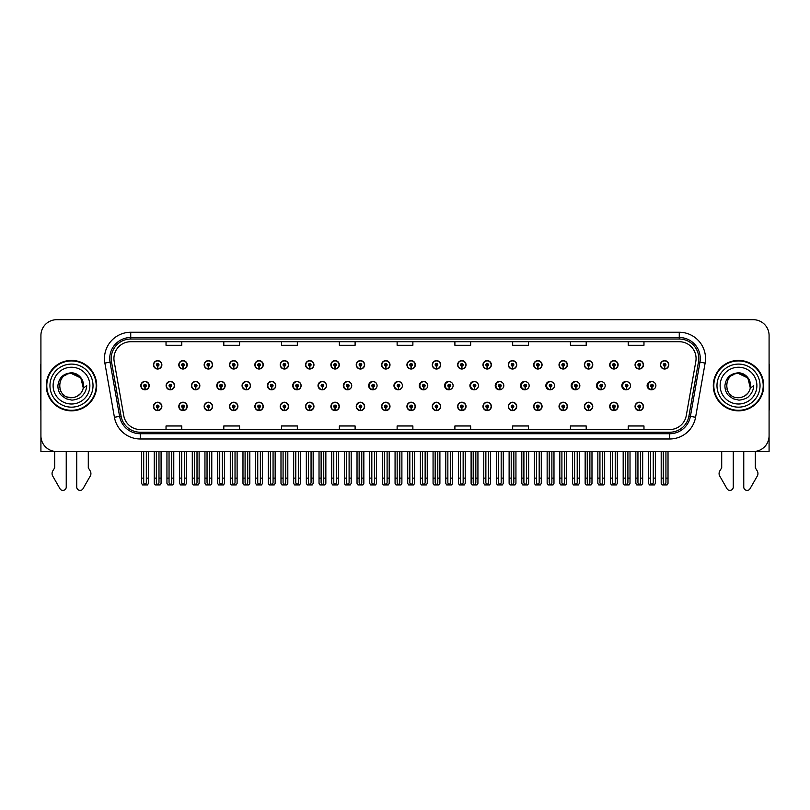 <?xml version="1.0" encoding="UTF-8"?>
<svg xmlns="http://www.w3.org/2000/svg" width="810" height="810" viewBox="0 0 810 810"><rect width="100%" height="100%" fill="white"/><g stroke="black" fill="none" stroke-linecap="round" stroke-linejoin="round"><path stroke-width="1.21" d="M738.507 451.534L743.762 451.534L743.762 487.053A3.351 3.351 0 0 0 750.019 488.724L757.563 475.561A5.255 5.255 0 0 0 757.188 470.873L755.315 467.795L755.315 451.534L769.085 451.534L769.085 335.462A15.755 15.755 0 0 0 753.32 319.707L56.68 319.707A15.755 15.755 0 0 0 40.915 335.462L40.915 451.534L54.685 451.534L54.685 467.795L52.812 470.873A5.255 5.255 0 0 0 52.437 475.561L59.98 488.724A3.351 3.351 0 0 0 66.238 487.053L66.238 451.534L71.493 451.534M381.591 406.428A4.202 4.202 0 0 0 385.793 410.619A4.202 4.202 0 0 0 389.995 406.428A4.202 4.202 0 0 0 385.793 402.226A4.202 4.202 0 0 0 381.591 406.428M356.238 406.428A4.202 4.202 0 0 0 360.44 410.619A4.202 4.202 0 0 0 364.642 406.428A4.202 4.202 0 0 0 360.44 402.226A4.202 4.202 0 0 0 356.238 406.428M330.895 406.428A4.202 4.202 0 0 0 335.097 410.619A4.202 4.202 0 0 0 339.299 406.428A4.202 4.202 0 0 0 335.097 402.226A4.202 4.202 0 0 0 330.895 406.428M254.856 406.428A4.202 4.202 0 0 0 259.058 410.619A4.202 4.202 0 0 0 263.26 406.428A4.202 4.202 0 0 0 259.058 402.226A4.202 4.202 0 0 0 254.856 406.428M229.503 406.428A4.202 4.202 0 0 0 233.705 410.619A4.202 4.202 0 0 0 237.907 406.428A4.202 4.202 0 0 0 233.705 402.226A4.202 4.202 0 0 0 229.503 406.428M178.807 406.428A4.202 4.202 0 0 0 183.009 410.619A4.202 4.202 0 0 0 187.211 406.428A4.202 4.202 0 0 0 183.009 402.226A4.202 4.202 0 0 0 178.807 406.428M204.16 406.428A4.202 4.202 0 0 0 208.362 410.619A4.202 4.202 0 0 0 212.564 406.428A4.202 4.202 0 0 0 208.362 402.226A4.202 4.202 0 0 0 204.16 406.428M305.542 406.428A4.202 4.202 0 0 0 309.744 410.619A4.202 4.202 0 0 0 313.946 406.428A4.202 4.202 0 0 0 309.744 402.226A4.202 4.202 0 0 0 305.542 406.428M406.934 406.428A4.202 4.202 0 0 0 411.136 410.619A4.202 4.202 0 0 0 415.338 406.428A4.202 4.202 0 0 0 411.136 402.226A4.202 4.202 0 0 0 406.934 406.428M432.287 406.428A4.202 4.202 0 0 0 436.479 410.619A4.202 4.202 0 0 0 440.68 406.428A4.202 4.202 0 0 0 436.479 402.226A4.202 4.202 0 0 0 432.287 406.428M457.63 406.428A4.202 4.202 0 0 0 461.832 410.619A4.202 4.202 0 0 0 466.033 406.428A4.202 4.202 0 0 0 461.832 402.226A4.202 4.202 0 0 0 457.63 406.428M482.973 406.428A4.202 4.202 0 0 0 487.175 410.619A4.202 4.202 0 0 0 491.376 406.428A4.202 4.202 0 0 0 487.175 402.226A4.202 4.202 0 0 0 482.973 406.428M508.326 406.428A4.202 4.202 0 0 0 512.527 410.619A4.202 4.202 0 0 0 516.729 406.428A4.202 4.202 0 0 0 512.527 402.226A4.202 4.202 0 0 0 508.326 406.428M533.668 406.428A4.202 4.202 0 0 0 537.87 410.619A4.202 4.202 0 0 0 542.072 406.428A4.202 4.202 0 0 0 537.87 402.226A4.202 4.202 0 0 0 533.668 406.428M559.021 406.428A4.202 4.202 0 0 0 563.213 410.619A4.202 4.202 0 0 0 567.415 406.428A4.202 4.202 0 0 0 563.213 402.226A4.202 4.202 0 0 0 559.021 406.428M584.364 406.428A4.202 4.202 0 0 0 588.566 410.619A4.202 4.202 0 0 0 592.768 406.428A4.202 4.202 0 0 0 588.566 402.226A4.202 4.202 0 0 0 584.364 406.428M609.707 406.428A4.202 4.202 0 0 0 613.909 410.619A4.202 4.202 0 0 0 618.111 406.428A4.202 4.202 0 0 0 613.909 402.226A4.202 4.202 0 0 0 609.707 406.428M635.06 406.428A4.202 4.202 0 0 0 639.262 410.619A4.202 4.202 0 0 0 643.464 406.428A4.202 4.202 0 0 0 639.262 402.226A4.202 4.202 0 0 0 635.06 406.428M280.199 406.428A4.202 4.202 0 0 0 284.401 410.619A4.202 4.202 0 0 0 288.603 406.428A4.202 4.202 0 0 0 284.401 402.226A4.202 4.202 0 0 0 280.199 406.428M191.444 385.621A4.202 4.202 0 0 0 195.645 389.823A4.202 4.202 0 0 0 199.837 385.621A4.202 4.202 0 0 0 195.645 381.419A4.202 4.202 0 0 0 191.444 385.621M216.756 385.621A4.202 4.202 0 0 0 220.958 389.823A4.202 4.202 0 0 0 225.16 385.621A4.202 4.202 0 0 0 220.958 381.419A4.202 4.202 0 0 0 216.756 385.621M242.069 385.621A4.202 4.202 0 0 0 246.27 389.823A4.202 4.202 0 0 0 250.472 385.621A4.202 4.202 0 0 0 246.27 381.419A4.202 4.202 0 0 0 242.069 385.621M267.381 385.621A4.202 4.202 0 0 0 271.583 389.823A4.202 4.202 0 0 0 275.785 385.621A4.202 4.202 0 0 0 271.583 381.419A4.202 4.202 0 0 0 267.381 385.621M292.704 385.621A4.202 4.202 0 0 0 296.906 389.823A4.202 4.202 0 0 0 301.107 385.621A4.202 4.202 0 0 0 296.906 381.419A4.202 4.202 0 0 0 292.704 385.621M318.016 385.621A4.202 4.202 0 0 0 322.218 389.823A4.202 4.202 0 0 0 326.42 385.621A4.202 4.202 0 0 0 322.218 381.419A4.202 4.202 0 0 0 318.016 385.621M343.329 385.621A4.202 4.202 0 0 0 347.531 389.823A4.202 4.202 0 0 0 351.732 385.621A4.202 4.202 0 0 0 347.531 381.419A4.202 4.202 0 0 0 343.329 385.621M376.761 384.092A4.202 4.202 0 0 0 368.651 385.621A4.202 4.202 0 0 0 376.761 387.16M401.709 383.373A4.202 4.202 0 0 0 393.964 385.621A4.202 4.202 0 0 0 401.709 387.868M426.738 382.968A4.202 4.202 0 0 0 419.276 385.621A4.202 4.202 0 0 0 426.738 388.284M451.808 382.695A4.202 4.202 0 0 0 444.589 385.621A4.202 4.202 0 0 0 451.808 388.547M476.928 382.502A4.202 4.202 0 0 0 469.911 385.621A4.202 4.202 0 0 0 476.928 388.739M502.068 382.36A4.202 4.202 0 0 0 495.224 385.621A4.202 4.202 0 0 0 502.068 388.891M527.239 382.249A4.202 4.202 0 0 0 520.536 385.621A4.202 4.202 0 0 0 527.239 389.002M552.43 382.158A4.202 4.202 0 0 0 545.859 385.621A4.202 4.202 0 0 0 552.43 389.094M577.631 382.087A4.202 4.202 0 0 0 571.171 385.621A4.202 4.202 0 0 0 577.631 389.164M602.853 382.026A4.202 4.202 0 0 0 596.484 385.621A4.202 4.202 0 0 0 602.853 389.225M628.084 381.976A4.202 4.202 0 0 0 621.796 385.621A4.202 4.202 0 0 0 628.084 389.276M653.326 381.935A4.202 4.202 0 0 0 647.119 385.621A4.202 4.202 0 0 0 653.326 389.316M166.121 385.621A4.202 4.202 0 0 0 170.323 389.823A4.202 4.202 0 0 0 174.525 385.621A4.202 4.202 0 0 0 170.323 381.419A4.202 4.202 0 0 0 166.121 385.621M406.934 364.824A4.202 4.202 0 0 0 411.136 369.026A4.202 4.202 0 0 0 415.338 364.824A4.202 4.202 0 0 0 411.136 360.622A4.202 4.202 0 0 0 406.934 364.824M381.591 364.824A4.202 4.202 0 0 0 385.793 369.026A4.202 4.202 0 0 0 389.995 364.824A4.202 4.202 0 0 0 385.793 360.622A4.202 4.202 0 0 0 381.591 364.824M254.856 364.824A4.202 4.202 0 0 0 259.058 369.026A4.202 4.202 0 0 0 263.26 364.824A4.202 4.202 0 0 0 259.058 360.622A4.202 4.202 0 0 0 254.856 364.824M229.503 364.824A4.202 4.202 0 0 0 233.705 369.026A4.202 4.202 0 0 0 237.907 364.824A4.202 4.202 0 0 0 233.705 360.622A4.202 4.202 0 0 0 229.503 364.824M204.16 364.824A4.202 4.202 0 0 0 208.362 369.026A4.202 4.202 0 0 0 212.564 364.824A4.202 4.202 0 0 0 208.362 360.622A4.202 4.202 0 0 0 204.16 364.824M305.542 364.824A4.202 4.202 0 0 0 309.744 369.026A4.202 4.202 0 0 0 313.946 364.824A4.202 4.202 0 0 0 309.744 360.622A4.202 4.202 0 0 0 305.542 364.824M356.238 364.824A4.202 4.202 0 0 0 360.44 369.026A4.202 4.202 0 0 0 364.642 364.824A4.202 4.202 0 0 0 360.44 360.622A4.202 4.202 0 0 0 356.238 364.824M178.807 364.824A4.202 4.202 0 0 0 183.009 369.026A4.202 4.202 0 0 0 187.211 364.824A4.202 4.202 0 0 0 183.009 360.622A4.202 4.202 0 0 0 178.807 364.824M330.895 364.824A4.202 4.202 0 0 0 335.097 369.026A4.202 4.202 0 0 0 339.299 364.824A4.202 4.202 0 0 0 335.097 360.622A4.202 4.202 0 0 0 330.895 364.824M432.287 364.824A4.202 4.202 0 0 0 436.479 369.026A4.202 4.202 0 0 0 440.68 364.824A4.202 4.202 0 0 0 436.479 360.622A4.202 4.202 0 0 0 432.287 364.824M457.63 364.824A4.202 4.202 0 0 0 461.832 369.026A4.202 4.202 0 0 0 466.033 364.824A4.202 4.202 0 0 0 461.832 360.622A4.202 4.202 0 0 0 457.63 364.824M482.973 364.824A4.202 4.202 0 0 0 487.175 369.026A4.202 4.202 0 0 0 491.376 364.824A4.202 4.202 0 0 0 487.175 360.622A4.202 4.202 0 0 0 482.973 364.824M508.326 364.824A4.202 4.202 0 0 0 512.527 369.026A4.202 4.202 0 0 0 516.729 364.824A4.202 4.202 0 0 0 512.527 360.622A4.202 4.202 0 0 0 508.326 364.824M533.668 364.824A4.202 4.202 0 0 0 537.87 369.026A4.202 4.202 0 0 0 542.072 364.824A4.202 4.202 0 0 0 537.87 360.622A4.202 4.202 0 0 0 533.668 364.824M559.021 364.824A4.202 4.202 0 0 0 563.213 369.026A4.202 4.202 0 0 0 567.415 364.824A4.202 4.202 0 0 0 563.213 360.622A4.202 4.202 0 0 0 559.021 364.824M584.364 364.824A4.202 4.202 0 0 0 588.566 369.026A4.202 4.202 0 0 0 592.768 364.824A4.202 4.202 0 0 0 588.566 360.622A4.202 4.202 0 0 0 584.364 364.824M609.707 364.824A4.202 4.202 0 0 0 613.909 369.026A4.202 4.202 0 0 0 618.111 364.824A4.202 4.202 0 0 0 613.909 360.622A4.202 4.202 0 0 0 609.707 364.824M635.06 364.824A4.202 4.202 0 0 0 639.262 369.026A4.202 4.202 0 0 0 643.464 364.824A4.202 4.202 0 0 0 639.262 360.622A4.202 4.202 0 0 0 635.06 364.824M660.403 364.824A4.202 4.202 0 0 0 664.605 369.026A4.202 4.202 0 0 0 668.807 364.824A4.202 4.202 0 0 0 664.605 360.622A4.202 4.202 0 0 0 660.403 364.824M280.199 364.824A4.202 4.202 0 0 0 284.401 369.026A4.202 4.202 0 0 0 288.603 364.824A4.202 4.202 0 0 0 284.401 360.622A4.202 4.202 0 0 0 280.199 364.824M153.465 406.428A4.202 4.202 0 0 0 157.666 410.619A4.202 4.202 0 0 0 161.868 406.428A4.202 4.202 0 0 0 157.666 402.226A4.202 4.202 0 0 0 153.465 406.428M140.808 385.621A4.202 4.202 0 0 0 145.01 389.823A4.202 4.202 0 0 0 149.212 385.621A4.202 4.202 0 0 0 145.01 381.419A4.202 4.202 0 0 0 140.808 385.621M153.465 364.824A4.202 4.202 0 0 0 157.666 369.026A4.202 4.202 0 0 0 161.868 364.824A4.202 4.202 0 0 0 157.666 360.622A4.202 4.202 0 0 0 153.465 364.824M46.281 385.621A25.211 25.211 0 0 0 71.493 410.832A25.211 25.211 0 0 0 96.694 385.621A25.211 25.211 0 0 0 71.493 360.409A25.211 25.211 0 0 0 46.281 385.621M713.306 385.621A25.211 25.211 0 0 0 738.507 410.832A25.211 25.211 0 0 0 763.719 385.621A25.211 25.211 0 0 0 738.507 360.409A25.211 25.211 0 0 0 713.306 385.621M113.926 358.526A16.808 16.808 0 0 1 130.734 341.719L679.266 341.719A16.808 16.808 0 0 1 695.82 361.442L686.262 415.641A16.808 16.808 0 0 1 669.708 429.533L140.292 429.533A16.808 16.808 0 0 1 123.738 415.641L114.18 361.442A16.808 16.808 0 0 1 113.926 358.526M111.223 358.526A19.511 19.511 0 0 0 111.517 361.908L121.075 416.117A19.511 19.511 0 0 0 140.292 432.236L669.708 432.236A19.511 19.511 0 0 0 688.925 416.117L698.483 361.908A19.511 19.511 0 0 0 679.266 339.015L130.734 339.015A19.511 19.511 0 0 0 111.223 358.526M104.875 363.082A26.264 26.264 0 0 1 130.734 332.262L679.266 332.262A26.264 26.264 0 0 1 705.125 363.082L695.577 417.282A26.264 26.264 0 0 1 669.708 438.99L140.292 438.99A26.264 26.264 0 0 1 114.423 417.282L104.875 363.082L110.038 362.171A21.009 21.009 0 0 1 130.734 337.517L679.266 337.517A21.009 21.009 0 0 1 699.962 362.171L690.404 416.37A21.009 21.009 0 0 1 669.708 433.735L140.292 433.735A21.009 21.009 0 0 1 119.597 416.37L110.038 362.171A21.009 21.009 0 0 1 109.725 358.526M753.32 319.707L56.68 319.707M40.915 335.462L40.915 435.78A15.755 15.755 0 0 0 56.68 451.534L753.32 451.534A15.755 15.755 0 0 0 769.085 435.78L769.085 335.462M397.123 341.719L397.123 345.273L412.877 345.273L412.877 341.719M339.35 341.719L339.35 345.273L355.104 345.273L355.104 341.719M281.576 341.719L281.576 345.273L297.331 345.273L297.331 341.719M223.803 341.719L223.803 345.273L239.557 345.273L239.557 341.719M166.03 341.719L166.03 345.273L181.784 345.273L181.784 341.719M454.896 341.719L454.896 345.273L470.65 345.273L470.65 341.719M512.669 341.719L512.669 345.273L528.424 345.273L528.424 341.719M570.442 341.719L570.442 345.273L586.197 345.273L586.197 341.719M628.216 341.719L628.216 345.273L643.97 345.273L643.97 341.719M412.877 429.533L412.877 425.979L397.123 425.979L397.123 429.533M355.104 429.533L355.104 425.979L339.35 425.979L339.35 429.533M297.331 429.533L297.331 425.979L281.576 425.979L281.576 429.533M239.557 429.533L239.557 425.979L223.803 425.979L223.803 429.533M181.784 429.533L181.784 425.979L166.03 425.979L166.03 429.533M470.65 429.533L470.65 425.979L454.896 425.979L454.896 429.533M528.424 429.533L528.424 425.979L512.669 425.979L512.669 429.533M586.197 429.533L586.197 425.979L570.442 425.979L570.442 429.533M643.97 429.533L643.97 425.979L628.216 425.979L628.216 429.533M158.983 451.534L158.983 482.993L157.666 484.866L156.35 482.993L156.35 478.113L154.254 478.113L154.254 483.367L155.166 484.947L160.167 484.947L161.079 483.367L161.079 451.534M157.606 407.734L157.494 410.356A3.939 3.939 0 0 1 153.728 406.428A3.939 3.939 0 0 1 157.666 402.479A3.939 3.939 0 0 1 161.605 406.428A3.939 3.939 0 0 1 157.839 410.356L157.727 407.734A1.316 1.316 0 0 0 158.983 406.428A1.316 1.316 0 0 0 157.666 405.111A1.316 1.316 0 0 0 156.35 406.428A1.316 1.316 0 0 0 157.606 407.734L157.646 406.944A0.526 0.526 0 0 1 157.14 406.428A0.526 0.526 0 0 1 157.666 405.901A0.526 0.526 0 0 1 158.193 406.428A0.526 0.526 0 0 1 157.687 406.944L157.727 407.734M154.254 451.534L154.254 478.113M156.35 451.534L156.35 478.113M158.983 478.113L161.079 478.113M146.327 451.534L146.327 482.993L145.01 484.866L143.694 482.993L143.694 478.113L141.598 478.113L141.598 483.367L142.509 484.947L147.511 484.947L148.422 483.367L148.422 451.534M144.95 386.937L144.838 389.559A3.939 3.939 0 0 1 141.072 385.621A3.939 3.939 0 0 1 145.01 381.682A3.939 3.939 0 0 1 148.949 385.621A3.939 3.939 0 0 1 145.182 389.559L145.071 386.937A1.316 1.316 0 0 0 146.327 385.621A1.316 1.316 0 0 0 145.01 384.315A1.316 1.316 0 0 0 143.694 385.621A1.316 1.316 0 0 0 144.95 386.937L144.99 386.147A0.526 0.526 0 0 1 144.484 385.621A0.526 0.526 0 0 1 145.01 385.094A0.526 0.526 0 0 1 145.537 385.621A0.526 0.526 0 0 1 145.03 386.147L145.071 386.937M141.598 451.534L141.598 478.113M143.694 451.534L143.694 478.113M146.327 478.113L148.422 478.113M157.606 366.14L157.494 368.763A3.939 3.939 0 0 1 153.728 364.824A3.939 3.939 0 0 1 157.666 360.885A3.939 3.939 0 0 1 161.605 364.824A3.939 3.939 0 0 1 157.839 368.763L157.727 366.14A1.316 1.316 0 0 0 158.983 364.824A1.316 1.316 0 0 0 157.666 363.508A1.316 1.316 0 0 0 156.35 364.824A1.316 1.316 0 0 0 157.606 366.14L157.646 365.35A0.526 0.526 0 0 1 157.14 364.824A0.526 0.526 0 0 1 157.666 364.298A0.526 0.526 0 0 1 158.193 364.824A0.526 0.526 0 0 1 157.687 365.35L157.727 366.14M40.915 363.771A10.5 10.5 0 0 0 40.5 366.717L40.5 409.789A10.5 10.5 0 0 1 40.915 409.759M40.915 419.236L40.915 413.981M76.737 451.534L76.737 487.053A3.351 3.351 0 0 0 82.995 488.724L90.538 475.561A5.255 5.255 0 0 0 90.163 470.873L88.29 467.795L88.29 451.534M184.326 451.534L184.326 482.993L183.009 484.866L181.703 482.993L181.703 478.113L179.597 478.113L179.597 483.367L180.508 484.947L185.52 484.947L186.432 483.367L186.432 451.534M182.959 407.734L182.847 410.356A3.939 3.939 0 0 1 179.071 406.428A3.939 3.939 0 0 1 183.009 402.479A3.939 3.939 0 0 1 186.958 406.428A3.939 3.939 0 0 1 183.181 410.356L183.07 407.734A1.316 1.316 0 0 0 184.326 406.428A1.316 1.316 0 0 0 183.009 405.111A1.316 1.316 0 0 0 181.703 406.428A1.316 1.316 0 0 0 182.959 407.734L182.989 406.944A0.526 0.526 0 0 1 182.493 406.428A0.526 0.526 0 0 1 183.009 405.901A0.526 0.526 0 0 1 183.536 406.428A0.526 0.526 0 0 1 183.04 406.944L183.07 407.734M179.597 451.534L179.597 478.113M181.703 451.534L181.703 478.113M184.326 478.113L186.432 478.113M209.679 451.534L209.679 482.993L208.362 484.866L207.046 482.993L207.046 478.113L204.95 478.113L204.95 483.367L205.861 484.947L210.863 484.947L211.774 483.367L211.774 451.534M208.302 407.734L208.19 410.356A3.939 3.939 0 0 1 204.424 406.428A3.939 3.939 0 0 1 208.362 402.479A3.939 3.939 0 0 1 212.301 406.428A3.939 3.939 0 0 1 208.535 410.356L208.423 407.734A1.316 1.316 0 0 0 209.679 406.428A1.316 1.316 0 0 0 208.362 405.111A1.316 1.316 0 0 0 207.046 406.428A1.316 1.316 0 0 0 208.302 407.734L208.342 406.944A0.526 0.526 0 0 1 207.836 406.428A0.526 0.526 0 0 1 208.362 405.901A0.526 0.526 0 0 1 208.889 406.428A0.526 0.526 0 0 1 208.383 406.944L208.423 407.734M204.95 451.534L204.95 478.113M207.046 451.534L207.046 478.113M209.679 478.113L211.774 478.113M235.022 451.534L235.022 482.993L233.705 484.866L232.399 482.993L232.399 478.113L230.293 478.113L230.293 483.367L231.204 484.947L236.216 484.947L237.117 483.367L237.117 451.534M233.655 407.734L233.533 410.356A3.939 3.939 0 0 1 229.767 406.428A3.939 3.939 0 0 1 233.705 402.479A3.939 3.939 0 0 1 237.644 406.428A3.939 3.939 0 0 1 233.877 410.356L233.766 407.734A1.316 1.316 0 0 0 235.022 406.428A1.316 1.316 0 0 0 233.705 405.111A1.316 1.316 0 0 0 232.399 406.428A1.316 1.316 0 0 0 233.655 407.734L233.685 406.944A0.526 0.526 0 0 1 233.179 406.428A0.526 0.526 0 0 1 233.705 405.901A0.526 0.526 0 0 1 234.232 406.428A0.526 0.526 0 0 1 233.736 406.944L233.766 407.734M230.293 451.534L230.293 478.113M232.399 451.534L232.399 478.113M235.022 478.113L237.117 478.113M260.364 451.534L260.364 482.993L259.058 484.866L257.742 482.993L257.742 478.113L255.646 478.113L255.646 483.367L256.547 484.947L261.559 484.947L262.47 483.367L262.47 451.534M258.998 407.734L258.886 410.356A3.939 3.939 0 0 1 255.12 406.428A3.939 3.939 0 0 1 259.058 402.479A3.939 3.939 0 0 1 262.997 406.428A3.939 3.939 0 0 1 259.23 410.356L259.109 407.734A1.316 1.316 0 0 0 260.364 406.428A1.316 1.316 0 0 0 259.058 405.111A1.316 1.316 0 0 0 257.742 406.428A1.316 1.316 0 0 0 258.998 407.734L259.028 406.944A0.526 0.526 0 0 1 258.532 406.428A0.526 0.526 0 0 1 259.058 405.901A0.526 0.526 0 0 1 259.585 406.428A0.526 0.526 0 0 1 259.078 406.944L259.109 407.734M255.646 451.534L255.646 478.113M257.742 451.534L257.742 478.113M260.364 478.113L262.47 478.113M171.669 451.534L171.669 482.993L170.353 484.866L169.047 482.993L169.047 478.113L166.941 478.113L166.941 483.367L167.852 484.947L172.864 484.947L173.775 483.367L173.775 451.534M170.302 386.937L170.181 389.559A3.939 3.939 0 0 1 166.415 385.621A3.939 3.939 0 0 1 170.353 381.682A3.939 3.939 0 0 1 174.292 385.621A3.939 3.939 0 0 1 170.525 389.559L170.414 386.937A1.316 1.316 0 0 0 171.669 385.621A1.316 1.316 0 0 0 170.353 384.315A1.316 1.316 0 0 0 169.047 385.621A1.316 1.316 0 0 0 170.302 386.937L170.333 386.147A0.526 0.526 0 0 1 169.827 385.621A0.526 0.526 0 0 1 170.353 385.094A0.526 0.526 0 0 1 170.88 385.621A0.526 0.526 0 0 1 170.383 386.147L170.414 386.937M166.941 451.534L166.941 478.113M169.047 451.534L169.047 478.113M171.669 478.113L173.775 478.113M197.012 451.534L197.012 482.993L195.706 484.866L194.39 482.993L194.39 478.113L192.294 478.113L192.294 483.367L193.195 484.947L198.207 484.947L199.118 483.367L199.118 451.534M195.645 386.937L195.534 389.559A3.939 3.939 0 0 1 191.767 385.621A3.939 3.939 0 0 1 195.706 381.682A3.939 3.939 0 0 1 199.645 385.621A3.939 3.939 0 0 1 195.878 389.559L195.757 386.937A1.316 1.316 0 0 0 197.012 385.621A1.316 1.316 0 0 0 195.706 384.315A1.316 1.316 0 0 0 194.39 385.621A1.316 1.316 0 0 0 195.645 386.937L195.676 386.147A0.526 0.526 0 0 1 195.18 385.621A0.526 0.526 0 0 1 195.706 385.094A0.526 0.526 0 0 1 196.233 385.621A0.526 0.526 0 0 1 195.726 386.147L195.757 386.937M192.294 451.534L192.294 478.113M194.39 451.534L194.39 478.113M197.012 478.113L199.118 478.113M222.365 451.534L222.365 482.993L221.049 484.866L219.733 482.993L219.733 478.113L217.637 478.113L217.637 483.367L218.548 484.947L223.55 484.947L224.461 483.367L224.461 451.534M220.988 386.937L220.877 389.559A3.939 3.939 0 0 1 217.11 385.621A3.939 3.939 0 0 1 221.049 381.682A3.939 3.939 0 0 1 224.988 385.621A3.939 3.939 0 0 1 221.221 389.559L221.11 386.937A1.316 1.316 0 0 0 222.365 385.621A1.316 1.316 0 0 0 221.049 384.315A1.316 1.316 0 0 0 219.733 385.621A1.316 1.316 0 0 0 220.988 386.937L221.029 386.147A0.526 0.526 0 0 1 220.523 385.621A0.526 0.526 0 0 1 221.049 385.094A0.526 0.526 0 0 1 221.576 385.621A0.526 0.526 0 0 1 221.069 386.147L221.11 386.937M217.637 451.534L217.637 478.113M219.733 451.534L219.733 478.113M222.365 478.113L224.461 478.113M247.708 451.534L247.708 482.993L246.402 484.866L245.086 482.993L245.086 478.113L242.98 478.113L242.98 483.367L243.891 484.947L248.903 484.947L249.814 483.367L249.814 451.534M246.341 386.937L246.23 389.559A3.939 3.939 0 0 1 242.453 385.621A3.939 3.939 0 0 1 246.402 381.682A3.939 3.939 0 0 1 250.341 385.621A3.939 3.939 0 0 1 246.574 389.559L246.453 386.937A1.316 1.316 0 0 0 247.708 385.621A1.316 1.316 0 0 0 246.402 384.315A1.316 1.316 0 0 0 245.086 385.621A1.316 1.316 0 0 0 246.341 386.937L246.372 386.147A0.526 0.526 0 0 1 245.875 385.621A0.526 0.526 0 0 1 246.402 385.094A0.526 0.526 0 0 1 246.918 385.621A0.526 0.526 0 0 1 246.422 386.147L246.453 386.937M242.98 451.534L242.98 478.113M245.086 451.534L245.086 478.113M247.708 478.113L249.814 478.113M182.959 366.14L182.847 368.763A3.939 3.939 0 0 1 179.071 364.824A3.939 3.939 0 0 1 183.009 360.885A3.939 3.939 0 0 1 186.958 364.824A3.939 3.939 0 0 1 183.181 368.763L183.07 366.14A1.316 1.316 0 0 0 184.326 364.824A1.316 1.316 0 0 0 183.009 363.508A1.316 1.316 0 0 0 181.703 364.824A1.316 1.316 0 0 0 182.959 366.14L182.989 365.35A0.526 0.526 0 0 1 182.493 364.824A0.526 0.526 0 0 1 183.009 364.298A0.526 0.526 0 0 1 183.536 364.824A0.526 0.526 0 0 1 183.04 365.35L183.07 366.14M208.302 366.14L208.19 368.763A3.939 3.939 0 0 1 204.424 364.824A3.939 3.939 0 0 1 208.362 360.885A3.939 3.939 0 0 1 212.301 364.824A3.939 3.939 0 0 1 208.535 368.763L208.423 366.14A1.316 1.316 0 0 0 209.679 364.824A1.316 1.316 0 0 0 208.362 363.508A1.316 1.316 0 0 0 207.046 364.824A1.316 1.316 0 0 0 208.302 366.14L208.342 365.35A0.526 0.526 0 0 1 207.836 364.824A0.526 0.526 0 0 1 208.362 364.298A0.526 0.526 0 0 1 208.889 364.824A0.526 0.526 0 0 1 208.383 365.35L208.423 366.14M233.655 366.14L233.533 368.763A3.939 3.939 0 0 1 229.767 364.824A3.939 3.939 0 0 1 233.705 360.885A3.939 3.939 0 0 1 237.644 364.824A3.939 3.939 0 0 1 233.877 368.763L233.766 366.14A1.316 1.316 0 0 0 235.022 364.824A1.316 1.316 0 0 0 233.705 363.508A1.316 1.316 0 0 0 232.399 364.824A1.316 1.316 0 0 0 233.655 366.14L233.685 365.35A0.526 0.526 0 0 1 233.179 364.824A0.526 0.526 0 0 1 233.705 364.298A0.526 0.526 0 0 1 234.232 364.824A0.526 0.526 0 0 1 233.736 365.35L233.766 366.14M258.998 366.14L258.886 368.763A3.939 3.939 0 0 1 255.12 364.824A3.939 3.939 0 0 1 259.058 360.885A3.939 3.939 0 0 1 262.997 364.824A3.939 3.939 0 0 1 259.23 368.763L259.109 366.14A1.316 1.316 0 0 0 260.364 364.824A1.316 1.316 0 0 0 259.058 363.508A1.316 1.316 0 0 0 257.742 364.824A1.316 1.316 0 0 0 258.998 366.14L259.028 365.35A0.526 0.526 0 0 1 258.532 364.824A0.526 0.526 0 0 1 259.058 364.298A0.526 0.526 0 0 1 259.585 364.824A0.526 0.526 0 0 1 259.078 365.35L259.109 366.14M71.381 397.7L67.453 397.011M64.182 395.24L62.815 394.035M60.963 391.544L59.991 389.347M59.424 386.299L59.525 383.981M60.426 380.761L61.57 378.726M64.668 375.648L66.703 374.534M69.447 397.528L72.667 397.649M83.308 383.11A12.079 12.079 0 0 1 83.308 388.132L80.878 378.017L71.493 373.552C55.9 372.792 55.9 398.449 71.482 397.71L72.9 397.619M77.365 396.171L80.889 393.204M83.116 388.881L83.43 383.788M83.136 382.431L79.41 376.498M78.479 375.769L71.766 373.552M78.499 395.462L79.42 394.733M71.482 397.71C77.669 397.285 81.607 394.095 83.298 388.132L86.71 385.621C86.457 389.812 84.878 393.306 81.962 396.11C80.069 398.935 72.515 400.403 71.493 400.039L66.116 398.773L61.671 395.624C59.221 393.265 57.956 389.964 57.885 385.732C58.887 377.642 63.423 373.339 71.482 372.843C77.264 372.813 82.245 377.511 83.298 383.11M93.018 385.621A21.536 21.536 0 0 1 71.493 407.157A21.536 21.536 0 0 1 49.957 385.621A21.536 21.536 0 0 1 71.493 364.095A21.536 21.536 0 0 1 93.018 385.621M71.493 410.305A24.685 24.685 0 0 1 46.798 385.621A24.685 24.685 0 0 1 71.493 360.936A24.685 24.685 0 0 1 96.177 385.621A24.685 24.685 0 0 1 71.493 410.305M71.493 404.008A18.387 18.387 0 0 1 53.106 385.621A18.387 18.387 0 0 1 71.493 367.244A18.387 18.387 0 0 1 89.87 385.621A18.387 18.387 0 0 1 71.493 404.008M731.207 395.24L729.84 394.035M727.987 391.544L727.015 389.347M726.448 386.299L726.55 383.981M727.451 380.761L728.595 378.726M731.693 375.648L733.728 374.534M736.472 397.528L739.692 397.649M738.507 397.71C744.694 397.285 748.632 394.095 750.323 388.132L753.735 385.621C753.482 389.812 751.903 393.306 748.987 396.11C747.093 398.935 739.54 400.403 738.507 400.039L733.141 398.773L728.696 395.624C726.246 393.265 724.98 389.964 724.909 385.732C725.912 377.642 730.448 373.339 738.507 372.843C744.289 372.813 749.27 377.511 750.323 383.11A12.079 12.079 0 0 1 750.333 388.132L747.903 378.017L738.517 373.552C722.925 372.792 722.925 398.449 738.507 397.71L739.925 397.619M744.39 396.171L747.913 393.204M750.141 388.881L750.455 383.788M750.161 382.431L746.435 376.498M745.504 375.769L738.791 373.552M745.524 395.462L746.445 394.733M760.043 385.621A21.536 21.536 0 0 1 738.507 407.157A21.536 21.536 0 0 1 716.982 385.621A21.536 21.536 0 0 1 738.507 364.095A21.536 21.536 0 0 1 760.043 385.621M738.507 410.305A24.685 24.685 0 0 1 713.823 385.621A24.685 24.685 0 0 1 738.507 360.936A24.685 24.685 0 0 1 763.202 385.621A24.685 24.685 0 0 1 738.507 410.305M738.507 404.008A18.387 18.387 0 0 1 720.13 385.621A18.387 18.387 0 0 1 738.507 367.244A18.387 18.387 0 0 1 756.894 385.621A18.387 18.387 0 0 1 738.507 404.008M721.71 451.534L721.71 467.795L719.837 470.873A5.255 5.255 0 0 0 719.462 475.561L727.005 488.724A3.351 3.351 0 0 0 733.263 487.053L733.263 451.534M769.085 363.771A10.5 10.5 0 0 1 769.5 366.717L769.5 409.789A10.5 10.5 0 0 0 769.085 409.759M769.085 413.981L769.085 419.236M285.717 451.534L285.717 482.993L284.401 484.866L283.085 482.993L283.085 478.113L280.989 478.113L280.989 483.367L281.9 484.947L286.902 484.947L287.813 483.367L287.813 451.534M284.34 407.734L284.229 410.356A3.939 3.939 0 0 1 280.462 406.428A3.939 3.939 0 0 1 284.401 402.479A3.939 3.939 0 0 1 288.34 406.428A3.939 3.939 0 0 1 284.573 410.356L284.462 407.734A1.316 1.316 0 0 0 285.717 406.428A1.316 1.316 0 0 0 284.401 405.111A1.316 1.316 0 0 0 283.085 406.428A1.316 1.316 0 0 0 284.34 407.734L284.381 406.944A0.526 0.526 0 0 1 283.875 406.428A0.526 0.526 0 0 1 284.401 405.901A0.526 0.526 0 0 1 284.928 406.428A0.526 0.526 0 0 1 284.421 406.944L284.462 407.734M280.989 451.534L280.989 478.113M283.085 451.534L283.085 478.113M285.717 478.113L287.813 478.113M311.06 451.534L311.06 482.993L309.744 484.866L308.438 482.993L308.438 478.113L306.332 478.113L306.332 483.367L307.243 484.947L312.255 484.947L313.166 483.367L313.166 451.534M309.693 407.734L309.582 410.356A3.939 3.939 0 0 1 305.805 406.428A3.939 3.939 0 0 1 309.744 402.479A3.939 3.939 0 0 1 313.693 406.428A3.939 3.939 0 0 1 309.916 410.356L309.805 407.734A1.316 1.316 0 0 0 311.06 406.428A1.316 1.316 0 0 0 309.744 405.111A1.316 1.316 0 0 0 308.438 406.428A1.316 1.316 0 0 0 309.693 407.734L309.724 406.944A0.526 0.526 0 0 1 309.228 406.428A0.526 0.526 0 0 1 309.744 405.901A0.526 0.526 0 0 1 310.27 406.428A0.526 0.526 0 0 1 309.774 406.944L309.805 407.734M306.332 451.534L306.332 478.113M308.438 451.534L308.438 478.113M311.06 478.113L313.166 478.113M336.413 451.534L336.413 482.993L335.097 484.866L333.781 482.993L333.781 478.113L331.685 478.113L331.685 483.367L332.596 484.947L337.598 484.947L338.509 483.367L338.509 451.534M335.036 407.734L334.925 410.356A3.939 3.939 0 0 1 331.158 406.428A3.939 3.939 0 0 1 335.097 402.479A3.939 3.939 0 0 1 339.036 406.428A3.939 3.939 0 0 1 335.269 410.356L335.158 407.734A1.316 1.316 0 0 0 336.413 406.428A1.316 1.316 0 0 0 335.097 405.111A1.316 1.316 0 0 0 333.781 406.428A1.316 1.316 0 0 0 335.036 407.734L335.077 406.944A0.526 0.526 0 0 1 334.57 406.428A0.526 0.526 0 0 1 335.097 405.901A0.526 0.526 0 0 1 335.623 406.428A0.526 0.526 0 0 1 335.117 406.944L335.158 407.734M331.685 451.534L331.685 478.113M333.781 451.534L333.781 478.113M336.413 478.113L338.509 478.113M361.756 451.534L361.756 482.993L360.44 484.866L359.134 482.993L359.134 478.113L357.028 478.113L357.028 483.367L357.939 484.947L362.951 484.947L363.852 483.367L363.852 451.534M360.389 407.734L360.268 410.356A3.939 3.939 0 0 1 356.501 406.428A3.939 3.939 0 0 1 360.44 402.479A3.939 3.939 0 0 1 364.378 406.428A3.939 3.939 0 0 1 360.612 410.356L360.501 407.734A1.316 1.316 0 0 0 361.756 406.428A1.316 1.316 0 0 0 360.44 405.111A1.316 1.316 0 0 0 359.134 406.428A1.316 1.316 0 0 0 360.389 407.734L360.42 406.944A0.526 0.526 0 0 1 359.913 406.428A0.526 0.526 0 0 1 360.44 405.901A0.526 0.526 0 0 1 360.966 406.428A0.526 0.526 0 0 1 360.47 406.944L360.501 407.734M357.028 451.534L357.028 478.113M359.134 451.534L359.134 478.113M361.756 478.113L363.852 478.113M387.099 451.534L387.099 482.993L385.793 484.866L384.477 482.993L384.477 478.113L382.381 478.113L382.381 483.367L383.282 484.947L388.294 484.947L389.205 483.367L389.205 451.534M385.732 407.734L385.621 410.356A3.939 3.939 0 0 1 381.854 406.428A3.939 3.939 0 0 1 385.793 402.479A3.939 3.939 0 0 1 389.731 406.428A3.939 3.939 0 0 1 385.965 410.356L385.843 407.734A1.316 1.316 0 0 0 387.099 406.428A1.316 1.316 0 0 0 385.793 405.111A1.316 1.316 0 0 0 384.477 406.428A1.316 1.316 0 0 0 385.732 407.734L385.762 406.944A0.526 0.526 0 0 1 385.266 406.428A0.526 0.526 0 0 1 385.793 405.901A0.526 0.526 0 0 1 386.319 406.428A0.526 0.526 0 0 1 385.813 406.944L385.843 407.734M382.381 451.534L382.381 478.113M384.477 451.534L384.477 478.113M387.099 478.113L389.205 478.113M412.452 451.534L412.452 482.993L411.136 484.866L409.819 482.993L409.819 478.113L407.724 478.113L407.724 483.367L408.635 484.947L413.637 484.947L414.548 483.367L414.548 451.534M411.075 407.734L410.964 410.356A3.939 3.939 0 0 1 407.197 406.428A3.939 3.939 0 0 1 411.136 402.479A3.939 3.939 0 0 1 415.074 406.428A3.939 3.939 0 0 1 411.308 410.356L411.197 407.734A1.316 1.316 0 0 0 412.452 406.428A1.316 1.316 0 0 0 411.136 405.111A1.316 1.316 0 0 0 409.819 406.428A1.316 1.316 0 0 0 411.075 407.734L411.115 406.944A0.526 0.526 0 0 1 410.609 406.428A0.526 0.526 0 0 1 411.136 405.901A0.526 0.526 0 0 1 411.662 406.428A0.526 0.526 0 0 1 411.156 406.944L411.197 407.734M407.724 451.534L407.724 478.113M409.819 451.534L409.819 478.113M412.452 478.113L414.548 478.113M437.795 451.534L437.795 482.993L436.479 484.866L435.173 482.993L435.173 478.113L433.067 478.113L433.067 483.367L433.978 484.947L438.99 484.947L439.901 483.367L439.901 451.534M436.428 407.734L436.317 410.356A3.939 3.939 0 0 1 432.54 406.428A3.939 3.939 0 0 1 436.479 402.479A3.939 3.939 0 0 1 440.427 406.428A3.939 3.939 0 0 1 436.651 410.356L436.539 407.734A1.316 1.316 0 0 0 437.795 406.428A1.316 1.316 0 0 0 436.479 405.111A1.316 1.316 0 0 0 435.173 406.428A1.316 1.316 0 0 0 436.428 407.734L436.458 406.944A0.526 0.526 0 0 1 435.962 406.428A0.526 0.526 0 0 1 436.479 405.901A0.526 0.526 0 0 1 437.005 406.428A0.526 0.526 0 0 1 436.509 406.944L436.539 407.734M433.067 451.534L433.067 478.113M435.173 451.534L435.173 478.113M437.795 478.113L439.901 478.113M463.148 451.534L463.148 482.993L461.832 484.866L460.515 482.993L460.515 478.113L458.419 478.113L458.419 483.367L459.331 484.947L464.332 484.947L465.244 483.367L465.244 451.534M461.771 407.734L461.659 410.356A3.939 3.939 0 0 1 457.893 406.428A3.939 3.939 0 0 1 461.832 402.479A3.939 3.939 0 0 1 465.77 406.428A3.939 3.939 0 0 1 462.004 410.356L461.892 407.734A1.316 1.316 0 0 0 463.148 406.428A1.316 1.316 0 0 0 461.832 405.111A1.316 1.316 0 0 0 460.515 406.428A1.316 1.316 0 0 0 461.771 407.734L461.811 406.944A0.526 0.526 0 0 1 461.305 406.428A0.526 0.526 0 0 1 461.832 405.901A0.526 0.526 0 0 1 462.358 406.428A0.526 0.526 0 0 1 461.852 406.944L461.892 407.734M458.419 451.534L458.419 478.113M460.515 451.534L460.515 478.113M463.148 478.113L465.244 478.113M488.491 451.534L488.491 482.993L487.175 484.866L485.868 482.993L485.868 478.113L483.762 478.113L483.762 483.367L484.674 484.947L489.685 484.947L490.587 483.367L490.587 451.534M487.124 407.734L487.002 410.356A3.939 3.939 0 0 1 483.236 406.428A3.939 3.939 0 0 1 487.175 402.479A3.939 3.939 0 0 1 491.113 406.428A3.939 3.939 0 0 1 487.347 410.356L487.235 407.734A1.316 1.316 0 0 0 488.491 406.428A1.316 1.316 0 0 0 487.175 405.111A1.316 1.316 0 0 0 485.868 406.428A1.316 1.316 0 0 0 487.124 407.734L487.154 406.944A0.526 0.526 0 0 1 486.648 406.428A0.526 0.526 0 0 1 487.175 405.901A0.526 0.526 0 0 1 487.701 406.428A0.526 0.526 0 0 1 487.205 406.944L487.235 407.734M483.762 451.534L483.762 478.113M485.868 451.534L485.868 478.113M488.491 478.113L490.587 478.113M273.061 451.534L273.061 482.993L271.745 484.866L270.429 482.993L270.429 478.113L268.333 478.113L268.333 483.367L269.244 484.947L274.246 484.947L275.157 483.367L275.157 451.534M271.684 386.937L271.573 389.559A3.939 3.939 0 0 1 267.806 385.621A3.939 3.939 0 0 1 271.745 381.682A3.939 3.939 0 0 1 275.683 385.621A3.939 3.939 0 0 1 271.917 389.559L271.806 386.937A1.316 1.316 0 0 0 273.061 385.621A1.316 1.316 0 0 0 271.745 384.315A1.316 1.316 0 0 0 270.429 385.621A1.316 1.316 0 0 0 271.684 386.937L271.725 386.147A0.526 0.526 0 0 1 271.218 385.621A0.526 0.526 0 0 1 271.745 385.094A0.526 0.526 0 0 1 272.271 385.621A0.526 0.526 0 0 1 271.765 386.147L271.806 386.937M268.333 451.534L268.333 478.113M270.429 451.534L270.429 478.113M273.061 478.113L275.157 478.113M298.404 451.534L298.404 482.993L297.088 484.866L295.782 482.993L295.782 478.113L293.676 478.113L293.676 483.367L294.587 484.947L299.599 484.947L300.51 483.367L300.51 451.534M297.037 386.937L296.916 389.559A3.939 3.939 0 0 1 293.149 385.621A3.939 3.939 0 0 1 297.088 381.682A3.939 3.939 0 0 1 301.026 385.621A3.939 3.939 0 0 1 297.26 389.559L297.149 386.937A1.316 1.316 0 0 0 298.404 385.621A1.316 1.316 0 0 0 297.088 384.315A1.316 1.316 0 0 0 295.782 385.621A1.316 1.316 0 0 0 297.037 386.937L297.067 386.147A0.526 0.526 0 0 1 296.561 385.621A0.526 0.526 0 0 1 297.088 385.094A0.526 0.526 0 0 1 297.614 385.621A0.526 0.526 0 0 1 297.118 386.147L297.149 386.937M293.676 451.534L293.676 478.113M295.782 451.534L295.782 478.113M298.404 478.113L300.51 478.113M323.747 451.534L323.747 482.993L322.441 484.866L321.125 482.993L321.125 478.113L319.029 478.113L319.029 483.367L319.93 484.947L324.942 484.947L325.853 483.367L325.853 451.534M322.38 386.937L322.269 389.559A3.939 3.939 0 0 1 318.502 385.621A3.939 3.939 0 0 1 322.441 381.682A3.939 3.939 0 0 1 326.379 385.621A3.939 3.939 0 0 1 322.613 389.559L322.491 386.937A1.316 1.316 0 0 0 323.747 385.621A1.316 1.316 0 0 0 322.441 384.315A1.316 1.316 0 0 0 321.125 385.621A1.316 1.316 0 0 0 322.38 386.937L322.41 386.147A0.526 0.526 0 0 1 321.914 385.621A0.526 0.526 0 0 1 322.441 385.094A0.526 0.526 0 0 1 322.967 385.621A0.526 0.526 0 0 1 322.461 386.147L322.491 386.937M319.029 451.534L319.029 478.113M321.125 451.534L321.125 478.113M323.747 478.113L325.853 478.113M349.1 451.534L349.1 482.993L347.784 484.866L346.467 482.993L346.467 478.113L344.371 478.113L344.371 483.367L345.283 484.947L350.284 484.947L351.196 483.367L351.196 451.534M347.723 386.937L347.611 389.559A3.939 3.939 0 0 1 343.845 385.621A3.939 3.939 0 0 1 347.784 381.682A3.939 3.939 0 0 1 351.722 385.621A3.939 3.939 0 0 1 347.956 389.559L347.844 386.937A1.316 1.316 0 0 0 349.1 385.621A1.316 1.316 0 0 0 347.784 384.315A1.316 1.316 0 0 0 346.467 385.621A1.316 1.316 0 0 0 347.723 386.937L347.763 386.147A0.526 0.526 0 0 1 347.257 385.621A0.526 0.526 0 0 1 347.784 385.094A0.526 0.526 0 0 1 348.31 385.621A0.526 0.526 0 0 1 347.804 386.147L347.844 386.937M343.987 386.674L343.46 386.674M343.46 384.578L343.987 384.578M344.371 451.534L344.371 478.113M346.467 451.534L346.467 478.113M349.1 478.113L351.196 478.113M374.443 451.534L374.443 482.993L373.137 484.866L371.82 482.993L371.82 478.113L369.714 478.113L369.714 483.367L370.626 484.947L375.637 484.947L376.549 483.367L376.549 451.534M373.076 386.937L372.964 389.559A3.939 3.939 0 0 1 369.188 385.621A3.939 3.939 0 0 1 373.137 381.682A3.939 3.939 0 0 1 377.075 385.621A3.939 3.939 0 0 1 373.309 389.559L373.187 386.937A1.316 1.316 0 0 0 374.443 385.621A1.316 1.316 0 0 0 373.137 384.315A1.316 1.316 0 0 0 371.82 385.621A1.316 1.316 0 0 0 373.076 386.937L373.106 386.147A0.526 0.526 0 0 1 372.61 385.621A0.526 0.526 0 0 1 373.137 385.094A0.526 0.526 0 0 1 373.653 385.621A0.526 0.526 0 0 1 373.157 386.147L373.187 386.937M369.34 386.674L368.783 386.674M368.783 384.578L369.34 384.578M369.714 451.534L369.714 478.113M371.82 451.534L371.82 478.113M374.443 478.113L376.549 478.113M399.796 451.534L399.796 482.993L398.479 484.866L397.163 482.993L397.163 478.113L395.067 478.113L395.067 483.367L395.979 484.947L400.98 484.947L401.892 483.367L401.892 451.534M398.419 386.937L398.307 389.559A3.939 3.939 0 0 1 394.541 385.621A3.939 3.939 0 0 1 398.479 381.682A3.939 3.939 0 0 1 402.418 385.621A3.939 3.939 0 0 1 398.652 389.559L398.54 386.937A1.316 1.316 0 0 0 399.796 385.621A1.316 1.316 0 0 0 398.479 384.315A1.316 1.316 0 0 0 397.163 385.621A1.316 1.316 0 0 0 398.419 386.937L398.459 386.147A0.526 0.526 0 0 1 397.953 385.621A0.526 0.526 0 0 1 398.479 385.094A0.526 0.526 0 0 1 399.006 385.621A0.526 0.526 0 0 1 398.5 386.147L398.54 386.937M394.683 386.674L394.095 386.674M394.095 384.578L394.683 384.578M395.067 451.534L395.067 478.113M397.163 451.534L397.163 478.113M399.796 478.113L401.892 478.113M425.139 451.534L425.139 482.993L423.822 484.866L422.516 482.993L422.516 478.113L420.41 478.113L420.41 483.367L421.321 484.947L426.333 484.947L427.245 483.367L427.245 451.534M423.772 386.937L423.65 389.559A3.939 3.939 0 0 1 419.884 385.621A3.939 3.939 0 0 1 423.822 381.682A3.939 3.939 0 0 1 427.761 385.621A3.939 3.939 0 0 1 423.994 389.559L423.883 386.937A1.316 1.316 0 0 0 425.139 385.621A1.316 1.316 0 0 0 423.822 384.315A1.316 1.316 0 0 0 422.516 385.621A1.316 1.316 0 0 0 423.772 386.937L423.802 386.147A0.526 0.526 0 0 1 423.296 385.621A0.526 0.526 0 0 1 423.822 385.094A0.526 0.526 0 0 1 424.349 385.621A0.526 0.526 0 0 1 423.853 386.147L423.883 386.937M420.025 386.674L419.408 386.674M419.408 384.578L420.025 384.578M420.41 451.534L420.41 478.113M422.516 451.534L422.516 478.113M425.139 478.113L427.245 478.113M450.481 451.534L450.481 482.993L449.175 484.866L447.859 482.993L447.859 478.113L445.763 478.113L445.763 483.367L446.664 484.947L451.676 484.947L452.587 483.367L452.587 451.534M449.115 386.937L449.003 389.559A3.939 3.939 0 0 1 445.237 385.621A3.939 3.939 0 0 1 449.175 381.682A3.939 3.939 0 0 1 453.114 385.621A3.939 3.939 0 0 1 449.347 389.559L449.226 386.937A1.316 1.316 0 0 0 450.481 385.621A1.316 1.316 0 0 0 449.175 384.315A1.316 1.316 0 0 0 447.859 385.621A1.316 1.316 0 0 0 449.115 386.937L449.145 386.147A0.526 0.526 0 0 1 448.649 385.621A0.526 0.526 0 0 1 449.175 385.094A0.526 0.526 0 0 1 449.702 385.621A0.526 0.526 0 0 1 449.196 386.147L449.226 386.937M445.378 386.674L444.731 386.674M444.731 384.578L445.378 384.578M445.763 451.534L445.763 478.113M447.859 451.534L447.859 478.113M450.481 478.113L452.587 478.113M475.834 451.534L475.834 482.993L474.518 484.866L473.202 482.993L473.202 478.113L471.106 478.113L471.106 483.367L472.017 484.947L477.019 484.947L477.93 483.367L477.93 451.534M474.457 386.937L474.346 389.559A3.939 3.939 0 0 1 470.58 385.621A3.939 3.939 0 0 1 474.518 381.682A3.939 3.939 0 0 1 478.457 385.621A3.939 3.939 0 0 1 474.69 389.559L474.579 386.937A1.316 1.316 0 0 0 475.834 385.621A1.316 1.316 0 0 0 474.518 384.315A1.316 1.316 0 0 0 473.202 385.621A1.316 1.316 0 0 0 474.457 386.937L474.498 386.147A0.526 0.526 0 0 1 473.992 385.621A0.526 0.526 0 0 1 474.518 385.094A0.526 0.526 0 0 1 475.045 385.621A0.526 0.526 0 0 1 474.538 386.147L474.579 386.937M470.721 386.674L470.043 386.674M470.043 384.578L470.721 384.578M471.106 451.534L471.106 478.113M473.202 451.534L473.202 478.113M475.834 478.113L477.93 478.113M501.177 451.534L501.177 482.993L499.871 484.866L498.555 482.993L498.555 478.113L496.449 478.113L496.449 483.367L497.36 484.947L502.372 484.947L503.283 483.367L503.283 451.534M499.81 386.937L499.699 389.559A3.939 3.939 0 0 1 495.923 385.621A3.939 3.939 0 0 1 499.871 381.682A3.939 3.939 0 0 1 503.81 385.621A3.939 3.939 0 0 1 500.043 389.559L499.922 386.937A1.316 1.316 0 0 0 501.177 385.621A1.316 1.316 0 0 0 499.871 384.315A1.316 1.316 0 0 0 498.555 385.621A1.316 1.316 0 0 0 499.81 386.937L499.841 386.147A0.526 0.526 0 0 1 499.345 385.621A0.526 0.526 0 0 1 499.871 385.094A0.526 0.526 0 0 1 500.388 385.621A0.526 0.526 0 0 1 499.892 386.147L499.922 386.937M496.074 386.674L495.356 386.674M495.356 384.578L496.074 384.578M496.449 451.534L496.449 478.113M498.555 451.534L498.555 478.113M501.177 478.113L503.283 478.113M284.34 366.14L284.229 368.763A3.939 3.939 0 0 1 280.462 364.824A3.939 3.939 0 0 1 284.401 360.885A3.939 3.939 0 0 1 288.34 364.824A3.939 3.939 0 0 1 284.573 368.763L284.462 366.14A1.316 1.316 0 0 0 285.717 364.824A1.316 1.316 0 0 0 284.401 363.508A1.316 1.316 0 0 0 283.085 364.824A1.316 1.316 0 0 0 284.34 366.14L284.381 365.35A0.526 0.526 0 0 1 283.875 364.824A0.526 0.526 0 0 1 284.401 364.298A0.526 0.526 0 0 1 284.928 364.824A0.526 0.526 0 0 1 284.421 365.35L284.462 366.14M309.693 366.14L309.582 368.763A3.939 3.939 0 0 1 305.805 364.824A3.939 3.939 0 0 1 309.744 360.885A3.939 3.939 0 0 1 313.693 364.824A3.939 3.939 0 0 1 309.916 368.763L309.805 366.14A1.316 1.316 0 0 0 311.06 364.824A1.316 1.316 0 0 0 309.744 363.508A1.316 1.316 0 0 0 308.438 364.824A1.316 1.316 0 0 0 309.693 366.14L309.724 365.35A0.526 0.526 0 0 1 309.228 364.824A0.526 0.526 0 0 1 309.744 364.298A0.526 0.526 0 0 1 310.27 364.824A0.526 0.526 0 0 1 309.774 365.35L309.805 366.14M335.036 366.14L334.925 368.763A3.939 3.939 0 0 1 331.158 364.824A3.939 3.939 0 0 1 335.097 360.885A3.939 3.939 0 0 1 339.036 364.824A3.939 3.939 0 0 1 335.269 368.763L335.158 366.14A1.316 1.316 0 0 0 336.413 364.824A1.316 1.316 0 0 0 335.097 363.508A1.316 1.316 0 0 0 333.781 364.824A1.316 1.316 0 0 0 335.036 366.14L335.077 365.35A0.526 0.526 0 0 1 334.57 364.824A0.526 0.526 0 0 1 335.097 364.298A0.526 0.526 0 0 1 335.623 364.824A0.526 0.526 0 0 1 335.117 365.35L335.158 366.14M360.389 366.14L360.268 368.763A3.939 3.939 0 0 1 356.501 364.824A3.939 3.939 0 0 1 360.44 360.885A3.939 3.939 0 0 1 364.378 364.824A3.939 3.939 0 0 1 360.612 368.763L360.501 366.14A1.316 1.316 0 0 0 361.756 364.824A1.316 1.316 0 0 0 360.44 363.508A1.316 1.316 0 0 0 359.134 364.824A1.316 1.316 0 0 0 360.389 366.14L360.42 365.35A0.526 0.526 0 0 1 359.913 364.824A0.526 0.526 0 0 1 360.44 364.298A0.526 0.526 0 0 1 360.966 364.824A0.526 0.526 0 0 1 360.47 365.35L360.501 366.14M385.732 366.14L385.621 368.763A3.939 3.939 0 0 1 381.854 364.824A3.939 3.939 0 0 1 385.793 360.885A3.939 3.939 0 0 1 389.731 364.824A3.939 3.939 0 0 1 385.965 368.763L385.843 366.14A1.316 1.316 0 0 0 387.099 364.824A1.316 1.316 0 0 0 385.793 363.508A1.316 1.316 0 0 0 384.477 364.824A1.316 1.316 0 0 0 385.732 366.14L385.762 365.35A0.526 0.526 0 0 1 385.266 364.824A0.526 0.526 0 0 1 385.793 364.298A0.526 0.526 0 0 1 386.319 364.824A0.526 0.526 0 0 1 385.813 365.35L385.843 366.14M411.075 366.14L410.964 368.763A3.939 3.939 0 0 1 407.197 364.824A3.939 3.939 0 0 1 411.136 360.885A3.939 3.939 0 0 1 415.074 364.824A3.939 3.939 0 0 1 411.308 368.763L411.197 366.14A1.316 1.316 0 0 0 412.452 364.824A1.316 1.316 0 0 0 411.136 363.508A1.316 1.316 0 0 0 409.819 364.824A1.316 1.316 0 0 0 411.075 366.14L411.115 365.35A0.526 0.526 0 0 1 410.609 364.824A0.526 0.526 0 0 1 411.136 364.298A0.526 0.526 0 0 1 411.662 364.824A0.526 0.526 0 0 1 411.156 365.35L411.197 366.14M436.428 366.14L436.317 368.763A3.939 3.939 0 0 1 432.54 364.824A3.939 3.939 0 0 1 436.479 360.885A3.939 3.939 0 0 1 440.427 364.824A3.939 3.939 0 0 1 436.651 368.763L436.539 366.14A1.316 1.316 0 0 0 437.795 364.824A1.316 1.316 0 0 0 436.479 363.508A1.316 1.316 0 0 0 435.173 364.824A1.316 1.316 0 0 0 436.428 366.14L436.458 365.35A0.526 0.526 0 0 1 435.962 364.824A0.526 0.526 0 0 1 436.479 364.298A0.526 0.526 0 0 1 437.005 364.824A0.526 0.526 0 0 1 436.509 365.35L436.539 366.14M461.771 366.14L461.659 368.763A3.939 3.939 0 0 1 457.893 364.824A3.939 3.939 0 0 1 461.832 360.885A3.939 3.939 0 0 1 465.77 364.824A3.939 3.939 0 0 1 462.004 368.763L461.892 366.14A1.316 1.316 0 0 0 463.148 364.824A1.316 1.316 0 0 0 461.832 363.508A1.316 1.316 0 0 0 460.515 364.824A1.316 1.316 0 0 0 461.771 366.14L461.811 365.35A0.526 0.526 0 0 1 461.305 364.824A0.526 0.526 0 0 1 461.832 364.298A0.526 0.526 0 0 1 462.358 364.824A0.526 0.526 0 0 1 461.852 365.35L461.892 366.14M487.124 366.14L487.002 368.763A3.939 3.939 0 0 1 483.236 364.824A3.939 3.939 0 0 1 487.175 360.885A3.939 3.939 0 0 1 491.113 364.824A3.939 3.939 0 0 1 487.347 368.763L487.235 366.14A1.316 1.316 0 0 0 488.491 364.824A1.316 1.316 0 0 0 487.175 363.508A1.316 1.316 0 0 0 485.868 364.824A1.316 1.316 0 0 0 487.124 366.14L487.154 365.35A0.526 0.526 0 0 1 486.648 364.824A0.526 0.526 0 0 1 487.175 364.298A0.526 0.526 0 0 1 487.701 364.824A0.526 0.526 0 0 1 487.205 365.35L487.235 366.14M512.467 366.14L512.355 368.763A3.939 3.939 0 0 1 508.589 364.824A3.939 3.939 0 0 1 512.527 360.885A3.939 3.939 0 0 1 516.466 364.824A3.939 3.939 0 0 1 512.7 368.763L512.578 366.14A1.316 1.316 0 0 0 513.834 364.824A1.316 1.316 0 0 0 512.527 363.508A1.316 1.316 0 0 0 511.211 364.824A1.316 1.316 0 0 0 512.467 366.14L512.497 365.35A0.526 0.526 0 0 1 512.001 364.824A0.526 0.526 0 0 1 512.527 364.298A0.526 0.526 0 0 1 513.054 364.824A0.526 0.526 0 0 1 512.548 365.35L512.578 366.14M513.834 451.534L513.834 482.993L512.527 484.866L511.211 482.993L511.211 478.113L509.115 478.113L509.115 483.367L510.017 484.947L515.028 484.947L515.94 483.367L515.94 451.534M512.467 407.734L512.355 410.356A3.939 3.939 0 0 1 508.589 406.428A3.939 3.939 0 0 1 512.527 402.479A3.939 3.939 0 0 1 516.466 406.428A3.939 3.939 0 0 1 512.7 410.356L512.578 407.734A1.316 1.316 0 0 0 513.834 406.428A1.316 1.316 0 0 0 512.527 405.111A1.316 1.316 0 0 0 511.211 406.428A1.316 1.316 0 0 0 512.467 407.734L512.497 406.944A0.526 0.526 0 0 1 512.001 406.428A0.526 0.526 0 0 1 512.527 405.901A0.526 0.526 0 0 1 513.054 406.428A0.526 0.526 0 0 1 512.548 406.944L512.578 407.734M509.115 451.534L509.115 478.113M511.211 451.534L511.211 478.113M513.834 478.113L515.94 478.113M539.187 451.534L539.187 482.993L537.87 484.866L536.554 482.993L536.554 478.113L534.458 478.113L534.458 483.367L535.37 484.947L540.371 484.947L541.283 483.367L541.283 451.534M537.81 407.734L537.698 410.356A3.939 3.939 0 0 1 533.932 406.428A3.939 3.939 0 0 1 537.87 402.479A3.939 3.939 0 0 1 541.809 406.428A3.939 3.939 0 0 1 538.042 410.356L537.931 407.734A1.316 1.316 0 0 0 539.187 406.428A1.316 1.316 0 0 0 537.87 405.111A1.316 1.316 0 0 0 536.554 406.428A1.316 1.316 0 0 0 537.81 407.734L537.85 406.944A0.526 0.526 0 0 1 537.344 406.428A0.526 0.526 0 0 1 537.87 405.901A0.526 0.526 0 0 1 538.397 406.428A0.526 0.526 0 0 1 537.891 406.944L537.931 407.734M534.458 451.534L534.458 478.113M536.554 451.534L536.554 478.113M539.187 478.113L541.283 478.113M564.529 451.534L564.529 482.993L563.213 484.866L561.907 482.993L561.907 478.113L559.801 478.113L559.801 483.367L560.712 484.947L565.724 484.947L566.635 483.367L566.635 451.534M563.163 407.734L563.051 410.356A3.939 3.939 0 0 1 559.275 406.428A3.939 3.939 0 0 1 563.213 402.479A3.939 3.939 0 0 1 567.162 406.428A3.939 3.939 0 0 1 563.385 410.356L563.274 407.734A1.316 1.316 0 0 0 564.529 406.428A1.316 1.316 0 0 0 563.213 405.111A1.316 1.316 0 0 0 561.907 406.428A1.316 1.316 0 0 0 563.163 407.734L563.193 406.944A0.526 0.526 0 0 1 562.697 406.428A0.526 0.526 0 0 1 563.213 405.901A0.526 0.526 0 0 1 563.74 406.428A0.526 0.526 0 0 1 563.244 406.944L563.274 407.734M559.801 451.534L559.801 478.113M561.907 451.534L561.907 478.113M564.529 478.113L566.635 478.113M589.883 451.534L589.883 482.993L588.566 484.866L587.25 482.993L587.25 478.113L585.154 478.113L585.154 483.367L586.065 484.947L591.067 484.947L591.978 483.367L591.978 451.534M588.505 407.734L588.394 410.356A3.939 3.939 0 0 1 584.628 406.428A3.939 3.939 0 0 1 588.566 402.479A3.939 3.939 0 0 1 592.505 406.428A3.939 3.939 0 0 1 588.738 410.356L588.627 407.734A1.316 1.316 0 0 0 589.883 406.428A1.316 1.316 0 0 0 588.566 405.111A1.316 1.316 0 0 0 587.25 406.428A1.316 1.316 0 0 0 588.505 407.734L588.546 406.944A0.526 0.526 0 0 1 588.04 406.428A0.526 0.526 0 0 1 588.566 405.901A0.526 0.526 0 0 1 589.093 406.428A0.526 0.526 0 0 1 588.587 406.944L588.627 407.734M585.154 451.534L585.154 478.113M587.25 451.534L587.25 478.113M589.883 478.113L591.978 478.113M615.225 451.534L615.225 482.993L613.909 484.866L612.603 482.993L612.603 478.113L610.497 478.113L610.497 483.367L611.408 484.947L616.42 484.947L617.321 483.367L617.321 451.534M613.858 407.734L613.737 410.356A3.939 3.939 0 0 1 609.971 406.428A3.939 3.939 0 0 1 613.909 402.479A3.939 3.939 0 0 1 617.848 406.428A3.939 3.939 0 0 1 614.081 410.356L613.97 407.734A1.316 1.316 0 0 0 615.225 406.428A1.316 1.316 0 0 0 613.909 405.111A1.316 1.316 0 0 0 612.603 406.428A1.316 1.316 0 0 0 613.858 407.734L613.889 406.944A0.526 0.526 0 0 1 613.383 406.428A0.526 0.526 0 0 1 613.909 405.901A0.526 0.526 0 0 1 614.436 406.428A0.526 0.526 0 0 1 613.939 406.944L613.97 407.734M610.497 451.534L610.497 478.113M612.603 451.534L612.603 478.113M615.225 478.113L617.321 478.113M640.568 451.534L640.568 482.993L639.262 484.866L637.946 482.993L637.946 478.113L635.85 478.113L635.85 483.367L636.751 484.947L641.763 484.947L642.674 483.367L642.674 451.534M639.201 407.734L639.09 410.356A3.939 3.939 0 0 1 635.323 406.428A3.939 3.939 0 0 1 639.262 402.479A3.939 3.939 0 0 1 643.201 406.428A3.939 3.939 0 0 1 639.434 410.356L639.313 407.734A1.316 1.316 0 0 0 640.568 406.428A1.316 1.316 0 0 0 639.262 405.111A1.316 1.316 0 0 0 637.946 406.428A1.316 1.316 0 0 0 639.201 407.734L639.232 406.944A0.526 0.526 0 0 1 638.736 406.428A0.526 0.526 0 0 1 639.262 405.901A0.526 0.526 0 0 1 639.789 406.428A0.526 0.526 0 0 1 639.282 406.944L639.313 407.734M635.85 451.534L635.85 478.113M637.946 451.534L637.946 478.113M640.568 478.113L642.674 478.113M526.53 451.534L526.53 482.993L525.214 484.866L523.898 482.993L523.898 478.113L521.802 478.113L521.802 483.367L522.713 484.947L527.715 484.947L528.626 483.367L528.626 451.534M525.153 386.937L525.042 389.559A3.939 3.939 0 0 1 521.275 385.621A3.939 3.939 0 0 1 525.214 381.682A3.939 3.939 0 0 1 529.153 385.621A3.939 3.939 0 0 1 525.386 389.559L525.275 386.937A1.316 1.316 0 0 0 526.53 385.621A1.316 1.316 0 0 0 525.214 384.315A1.316 1.316 0 0 0 523.898 385.621A1.316 1.316 0 0 0 525.153 386.937L525.194 386.147A0.526 0.526 0 0 1 524.688 385.621A0.526 0.526 0 0 1 525.214 385.094A0.526 0.526 0 0 1 525.741 385.621A0.526 0.526 0 0 1 525.234 386.147L525.275 386.937M521.417 386.674L520.668 386.674M520.668 384.578L521.417 384.578M521.802 451.534L521.802 478.113M523.898 451.534L523.898 478.113M526.53 478.113L528.626 478.113M551.873 451.534L551.873 482.993L550.557 484.866L549.251 482.993L549.251 478.113L547.145 478.113L547.145 483.367L548.056 484.947L553.068 484.947L553.979 483.367L553.979 451.534M550.506 386.937L550.385 389.559A3.939 3.939 0 0 1 546.618 385.621A3.939 3.939 0 0 1 550.557 381.682A3.939 3.939 0 0 1 554.496 385.621A3.939 3.939 0 0 1 550.729 389.559L550.618 386.937A1.316 1.316 0 0 0 551.873 385.621A1.316 1.316 0 0 0 550.557 384.315A1.316 1.316 0 0 0 549.251 385.621A1.316 1.316 0 0 0 550.506 386.937L550.537 386.147A0.526 0.526 0 0 1 550.03 385.621A0.526 0.526 0 0 1 550.557 385.094A0.526 0.526 0 0 1 551.083 385.621A0.526 0.526 0 0 1 550.587 386.147L550.618 386.937M546.76 386.674L545.991 386.674M545.991 384.578L546.76 384.578M547.145 451.534L547.145 478.113M549.251 451.534L549.251 478.113M551.873 478.113L553.979 478.113M577.216 451.534L577.216 482.993L575.91 484.866L574.594 482.993L574.594 478.113L572.498 478.113L572.498 483.367L573.399 484.947L578.411 484.947L579.322 483.367L579.322 451.534M575.849 386.937L575.738 389.559A3.939 3.939 0 0 1 571.971 385.621A3.939 3.939 0 0 1 575.91 381.682A3.939 3.939 0 0 1 579.849 385.621A3.939 3.939 0 0 1 576.082 389.559L575.961 386.937A1.316 1.316 0 0 0 577.216 385.621A1.316 1.316 0 0 0 575.91 384.315A1.316 1.316 0 0 0 574.594 385.621A1.316 1.316 0 0 0 575.849 386.937L575.88 386.147A0.526 0.526 0 0 1 575.383 385.621A0.526 0.526 0 0 1 575.91 385.094A0.526 0.526 0 0 1 576.437 385.621A0.526 0.526 0 0 1 575.93 386.147L575.961 386.937M572.113 386.674L571.303 386.674M571.303 384.578L572.113 384.578M572.498 451.534L572.498 478.113M574.594 451.534L574.594 478.113M577.216 478.113L579.322 478.113M602.569 451.534L602.569 482.993L601.253 484.866L599.937 482.993L599.937 478.113L597.841 478.113L597.841 483.367L598.752 484.947L603.754 484.947L604.665 483.367L604.665 451.534M601.192 386.937L601.081 389.559A3.939 3.939 0 0 1 597.314 385.621A3.939 3.939 0 0 1 601.253 381.682A3.939 3.939 0 0 1 605.192 385.621A3.939 3.939 0 0 1 601.425 389.559L601.314 386.937A1.316 1.316 0 0 0 602.569 385.621A1.316 1.316 0 0 0 601.253 384.315A1.316 1.316 0 0 0 599.937 385.621A1.316 1.316 0 0 0 601.192 386.937L601.233 386.147A0.526 0.526 0 0 1 600.726 385.621A0.526 0.526 0 0 1 601.253 385.094A0.526 0.526 0 0 1 601.779 385.621A0.526 0.526 0 0 1 601.273 386.147L601.314 386.937M597.456 386.674L596.616 386.674M596.616 384.578L597.456 384.578M597.841 451.534L597.841 478.113M599.937 451.534L599.937 478.113M602.569 478.113L604.665 478.113M627.912 451.534L627.912 482.993L626.606 484.866L625.29 482.993L625.29 478.113L623.184 478.113L623.184 483.367L624.095 484.947L629.107 484.947L630.018 483.367L630.018 451.534M626.545 386.937L626.434 389.559A3.939 3.939 0 0 1 622.657 385.621A3.939 3.939 0 0 1 626.606 381.682A3.939 3.939 0 0 1 630.544 385.621A3.939 3.939 0 0 1 626.778 389.559L626.656 386.937A1.316 1.316 0 0 0 627.912 385.621A1.316 1.316 0 0 0 626.606 384.315A1.316 1.316 0 0 0 625.29 385.621A1.316 1.316 0 0 0 626.545 386.937L626.576 386.147A0.526 0.526 0 0 1 626.079 385.621A0.526 0.526 0 0 1 626.606 385.094A0.526 0.526 0 0 1 627.122 385.621A0.526 0.526 0 0 1 626.626 386.147L626.656 386.937M622.809 386.674L621.938 386.674M621.938 384.578L622.809 384.578M623.184 451.534L623.184 478.113M625.29 451.534L625.29 478.113M627.912 478.113L630.018 478.113M653.265 451.534L653.265 482.993L651.949 484.866L650.633 482.993L650.633 478.113L648.537 478.113L648.537 483.367L649.448 484.947L654.45 484.947L655.361 483.367L655.361 451.534M651.888 386.937L651.777 389.559A3.939 3.939 0 0 1 648.01 385.621A3.939 3.939 0 0 1 651.949 381.682A3.939 3.939 0 0 1 655.887 385.621A3.939 3.939 0 0 1 652.121 389.559L652.01 386.937A1.316 1.316 0 0 0 653.265 385.621A1.316 1.316 0 0 0 651.949 384.315A1.316 1.316 0 0 0 650.633 385.621A1.316 1.316 0 0 0 651.888 386.937L651.928 386.147A0.526 0.526 0 0 1 651.422 385.621A0.526 0.526 0 0 1 651.949 385.094A0.526 0.526 0 0 1 652.475 385.621A0.526 0.526 0 0 1 651.969 386.147L652.01 386.937M648.152 386.674L647.251 386.674M647.251 384.578L648.152 384.578M648.537 451.534L648.537 478.113M650.633 451.534L650.633 478.113M653.265 478.113L655.361 478.113M537.81 366.14L537.698 368.763A3.939 3.939 0 0 1 533.932 364.824A3.939 3.939 0 0 1 537.87 360.885A3.939 3.939 0 0 1 541.809 364.824A3.939 3.939 0 0 1 538.042 368.763L537.931 366.14A1.316 1.316 0 0 0 539.187 364.824A1.316 1.316 0 0 0 537.87 363.508A1.316 1.316 0 0 0 536.554 364.824A1.316 1.316 0 0 0 537.81 366.14L537.85 365.35A0.526 0.526 0 0 1 537.344 364.824A0.526 0.526 0 0 1 537.87 364.298A0.526 0.526 0 0 1 538.397 364.824A0.526 0.526 0 0 1 537.891 365.35L537.931 366.14M563.163 366.14L563.051 368.763A3.939 3.939 0 0 1 559.275 364.824A3.939 3.939 0 0 1 563.213 360.885A3.939 3.939 0 0 1 567.162 364.824A3.939 3.939 0 0 1 563.385 368.763L563.274 366.14A1.316 1.316 0 0 0 564.529 364.824A1.316 1.316 0 0 0 563.213 363.508A1.316 1.316 0 0 0 561.907 364.824A1.316 1.316 0 0 0 563.163 366.14L563.193 365.35A0.526 0.526 0 0 1 562.697 364.824A0.526 0.526 0 0 1 563.213 364.298A0.526 0.526 0 0 1 563.74 364.824A0.526 0.526 0 0 1 563.244 365.35L563.274 366.14M588.505 366.14L588.394 368.763A3.939 3.939 0 0 1 584.628 364.824A3.939 3.939 0 0 1 588.566 360.885A3.939 3.939 0 0 1 592.505 364.824A3.939 3.939 0 0 1 588.738 368.763L588.627 366.14A1.316 1.316 0 0 0 589.883 364.824A1.316 1.316 0 0 0 588.566 363.508A1.316 1.316 0 0 0 587.25 364.824A1.316 1.316 0 0 0 588.505 366.14L588.546 365.35A0.526 0.526 0 0 1 588.04 364.824A0.526 0.526 0 0 1 588.566 364.298A0.526 0.526 0 0 1 589.093 364.824A0.526 0.526 0 0 1 588.587 365.35L588.627 366.14M613.858 366.14L613.737 368.763A3.939 3.939 0 0 1 609.971 364.824A3.939 3.939 0 0 1 613.909 360.885A3.939 3.939 0 0 1 617.848 364.824A3.939 3.939 0 0 1 614.081 368.763L613.97 366.14A1.316 1.316 0 0 0 615.225 364.824A1.316 1.316 0 0 0 613.909 363.508A1.316 1.316 0 0 0 612.603 364.824A1.316 1.316 0 0 0 613.858 366.14L613.889 365.35A0.526 0.526 0 0 1 613.383 364.824A0.526 0.526 0 0 1 613.909 364.298A0.526 0.526 0 0 1 614.436 364.824A0.526 0.526 0 0 1 613.939 365.35L613.97 366.14M639.201 366.14L639.09 368.763A3.939 3.939 0 0 1 635.323 364.824A3.939 3.939 0 0 1 639.262 360.885A3.939 3.939 0 0 1 643.201 364.824A3.939 3.939 0 0 1 639.434 368.763L639.313 366.14A1.316 1.316 0 0 0 640.568 364.824A1.316 1.316 0 0 0 639.262 363.508A1.316 1.316 0 0 0 637.946 364.824A1.316 1.316 0 0 0 639.201 366.14L639.232 365.35A0.526 0.526 0 0 1 638.736 364.824A0.526 0.526 0 0 1 639.262 364.298A0.526 0.526 0 0 1 639.789 364.824A0.526 0.526 0 0 1 639.282 365.35L639.313 366.14M665.921 451.534L665.921 482.993L664.605 484.866L663.289 482.993L663.289 478.113L661.193 478.113L661.193 483.367L662.104 484.947L667.106 484.947L668.017 483.367L668.017 451.534M664.544 366.14L664.433 368.763A3.939 3.939 0 0 1 660.666 364.824A3.939 3.939 0 0 1 664.605 360.885A3.939 3.939 0 0 1 668.544 364.824A3.939 3.939 0 0 1 664.777 368.763L664.666 366.14A1.316 1.316 0 0 0 665.921 364.824A1.316 1.316 0 0 0 664.605 363.508A1.316 1.316 0 0 0 663.289 364.824A1.316 1.316 0 0 0 664.544 366.14L664.585 365.35A0.526 0.526 0 0 1 664.078 364.824A0.526 0.526 0 0 1 664.605 364.298A0.526 0.526 0 0 1 665.131 364.824A0.526 0.526 0 0 1 664.625 365.35L664.666 366.14M661.193 451.534L661.193 478.113M663.289 451.534L663.289 478.113M665.921 478.113L668.017 478.113M679.266 332.262L679.266 339.015M110.038 362.171L111.517 361.908M140.292 438.99L140.292 432.236M669.708 432.236L669.708 438.99M688.925 416.117L695.577 417.282M114.423 417.282L121.075 416.117M698.483 361.908L705.125 363.082M130.734 332.262L130.734 339.015M157.494 410.356A3.939 3.939 0 0 1 153.728 406.428M144.838 389.559A3.939 3.939 0 0 1 141.072 385.621M157.494 368.763A3.939 3.939 0 0 1 153.728 364.824M182.847 410.356A3.939 3.939 0 0 1 179.071 406.428M208.19 410.356A3.939 3.939 0 0 1 204.424 406.428M233.533 410.356A3.939 3.939 0 0 1 229.767 406.428M258.886 410.356A3.939 3.939 0 0 1 255.12 406.428M170.181 389.559A3.939 3.939 0 0 1 166.415 385.621M195.534 389.559A3.939 3.939 0 0 1 191.767 385.621M220.877 389.559A3.939 3.939 0 0 1 217.11 385.621M246.23 389.559A3.939 3.939 0 0 1 242.453 385.621M182.847 368.763A3.939 3.939 0 0 1 179.071 364.824M208.19 368.763A3.939 3.939 0 0 1 204.424 364.824M233.533 368.763A3.939 3.939 0 0 1 229.767 364.824M258.886 368.763A3.939 3.939 0 0 1 255.12 364.824M284.229 410.356A3.939 3.939 0 0 1 280.462 406.428M309.582 410.356A3.939 3.939 0 0 1 305.805 406.428M334.925 410.356A3.939 3.939 0 0 1 331.158 406.428M360.268 410.356A3.939 3.939 0 0 1 356.501 406.428M385.621 410.356A3.939 3.939 0 0 1 381.854 406.428M410.964 410.356A3.939 3.939 0 0 1 407.197 406.428M436.317 410.356A3.939 3.939 0 0 1 432.54 406.428M461.659 410.356A3.939 3.939 0 0 1 457.893 406.428M487.002 410.356A3.939 3.939 0 0 1 483.236 406.428M271.573 389.559A3.939 3.939 0 0 1 267.806 385.621M296.916 389.559A3.939 3.939 0 0 1 293.149 385.621M322.269 389.559A3.939 3.939 0 0 1 318.502 385.621M347.611 389.559A3.939 3.939 0 0 1 343.845 385.621M372.964 389.559A3.939 3.939 0 0 1 369.188 385.621M398.307 389.559A3.939 3.939 0 0 1 394.541 385.621M423.65 389.559A3.939 3.939 0 0 1 419.884 385.621M449.003 389.559A3.939 3.939 0 0 1 445.237 385.621M474.346 389.559A3.939 3.939 0 0 1 470.58 385.621M499.699 389.559A3.939 3.939 0 0 1 495.923 385.621M284.229 368.763A3.939 3.939 0 0 1 280.462 364.824M309.582 368.763A3.939 3.939 0 0 1 305.805 364.824M334.925 368.763A3.939 3.939 0 0 1 331.158 364.824M360.268 368.763A3.939 3.939 0 0 1 356.501 364.824M385.621 368.763A3.939 3.939 0 0 1 381.854 364.824M410.964 368.763A3.939 3.939 0 0 1 407.197 364.824M436.317 368.763A3.939 3.939 0 0 1 432.54 364.824M461.659 368.763A3.939 3.939 0 0 1 457.893 364.824M487.002 368.763A3.939 3.939 0 0 1 483.236 364.824M512.355 368.763A3.939 3.939 0 0 1 508.589 364.824M512.355 410.356A3.939 3.939 0 0 1 508.589 406.428M537.698 410.356A3.939 3.939 0 0 1 533.932 406.428M563.051 410.356A3.939 3.939 0 0 1 559.275 406.428M588.394 410.356A3.939 3.939 0 0 1 584.628 406.428M613.737 410.356A3.939 3.939 0 0 1 609.971 406.428M639.09 410.356A3.939 3.939 0 0 1 635.323 406.428M525.042 389.559A3.939 3.939 0 0 1 521.275 385.621M550.385 389.559A3.939 3.939 0 0 1 546.618 385.621M575.738 389.559A3.939 3.939 0 0 1 571.971 385.621M601.081 389.559A3.939 3.939 0 0 1 597.314 385.621M626.434 389.559A3.939 3.939 0 0 1 622.657 385.621M651.777 389.559A3.939 3.939 0 0 1 648.01 385.621M537.698 368.763A3.939 3.939 0 0 1 533.932 364.824M563.051 368.763A3.939 3.939 0 0 1 559.275 364.824M588.394 368.763A3.939 3.939 0 0 1 584.628 364.824M613.737 368.763A3.939 3.939 0 0 1 609.971 364.824M639.09 368.763A3.939 3.939 0 0 1 635.323 364.824M664.433 368.763A3.939 3.939 0 0 1 660.666 364.824"/></g></svg>
